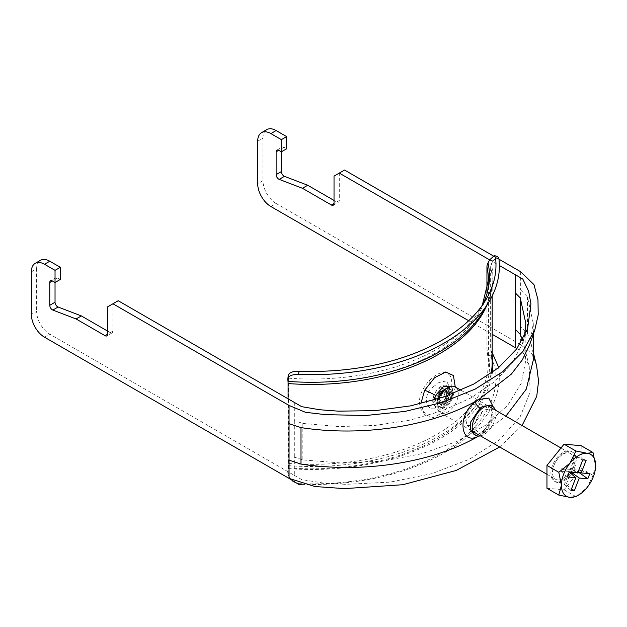 <?xml version="1.0" encoding="UTF-8"?>
<svg xmlns="http://www.w3.org/2000/svg" width="627" height="627" viewBox="0 0 627 627"><rect width="100%" height="100%" fill="white"/><g stroke="black" fill="none" stroke-linecap="round" stroke-linejoin="round"><path stroke-width="0.47" stroke-dasharray="3.13 2.35" d="M484.052 431.11A12.658 7.305 120 0 0 492.32 419.957A12.658 7.305 120 0 0 490.377 409.823A12.658 7.305 120 0 0 484.052 410.45A12.658 7.305 120 0 0 475.783 421.595A12.658 7.305 120 0 0 477.727 431.737A12.658 7.305 120 0 0 484.052 431.11M473.526 425.035L481.52 413.734L479.694 403.647L473.526 404.368L464.983 415.364L467.037 425.568L473.526 425.035M493.167 406.79L490.651 420.835L482.163 433.516L478.785 435.977L505.879 416.187M485.337 431.799L493.261 416.743L490.651 405.246L491.78 407.652C493.065 412.652 490.134 424.573 482.524 431.541L482.524 431.541A5.58 2.5 48.7 0 1 485.337 431.799L482.735 433.696L473.902 434.26C476.379 434.644 476.575 435.969 482.524 431.541A5.58 2.5 48.7 0 0 482.163 433.516M480.447 435.89A16.749 9.671 120 0 0 484.052 434.456A16.749 9.671 120 0 0 495.33 410.097M529.713 344.544L533.295 323.508L527.472 296.861L520.661 289.956L520.661 326.432L527.472 333.329L531.492 345.085L533.295 360.016M294.306 402.409L294.306 420.639L302.849 423.452L338.87 426.556L374.946 425.443L410.003 420.129L442.482 410.732L470.932 397.933L494.429 381.898L511.781 363.652L522.424 343.659L524.509 336.158M522.479 340.038L524.133 345.712L525.849 360.016L521.241 383.277L507.69 405.332L485.8 425.114L456.754 441.518L422.175 453.619L383.591 460.955L343.126 463.134L302.849 459.92L294.306 457.114L294.306 475.344L49.776 334.167A18.614 10.745 60 0 1 36.617 311.368L31.35 314.409M270.864 206.518L276.123 203.485L520.661 344.662L520.661 326.432M276.123 203.485A18.614 10.745 60 0 1 262.964 180.686L257.697 183.727M257.697 141.177L262.964 138.144L262.964 180.686M262.964 138.144A18.614 10.745 60 0 1 266.82 129.624M281.39 151.82L281.39 148.779A3.723 2.147 60 0 1 282.158 147.071A3.723 2.147 60 0 1 284.023 147.259L286.649 148.779M344.56 170.05L339.293 173.091L339.293 200.444A3.723 2.147 60 0 1 338.525 202.145A3.723 2.147 60 0 1 336.66 201.965L334.026 200.444M493.057 255.785L498.951 259.194M468.698 320.742L492.179 334.301M489.648 259.899L499.351 265.503M31.35 271.859L36.617 268.826L36.617 311.368M36.617 268.826A18.614 10.745 60 0 1 40.465 260.299M60.302 279.462L57.668 277.941A3.723 2.147 -120 0 0 55.811 277.753A3.723 2.147 -120 0 0 55.035 279.462L55.035 282.495M107.679 331.127L110.313 332.647A3.723 2.147 -120 0 0 112.17 332.827A3.723 2.147 -120 0 0 112.938 331.127L112.938 303.774L118.205 300.733M499.672 446.988L522.048 425.521M536.618 365.792L532.535 354.177L520.661 344.662M294.306 475.344L301.697 479.608L323.485 483.056L345.877 484.35L390.08 482.116L431.932 473.644L469.333 459.277L499.413 439.903L520.049 417.026L530.121 392.157L529.243 366.38L522.785 351.966L516.946 348.596M112.938 303.774L107.679 306.815M334.026 176.132L339.293 173.091M433.445 386.734L438.986 382.494L446.542 380.871L449.614 387.314L444.057 402.503L438.986 407.033C427.112 414.706 420.552 396.962 433.445 386.734A11.168 2.602 43.7 0 1 428.899 381.075C419.776 391.695 417.284 401.335 421.415 409.995C427.669 416.806 435.193 415.309 444.01 405.504C451.565 394.022 453.658 384.155 450.272 375.902C445.57 369.969 438.445 371.693 428.899 381.075M441.941 390.386A7.446 4.295 -60 0 1 445.664 390.018A7.446 4.295 -60 0 1 446.808 395.99A7.446 4.295 -60 0 1 441.941 402.55A7.446 4.295 -60 0 1 438.218 402.918A7.446 4.295 -60 0 1 437.082 396.946A7.446 4.295 -60 0 1 441.941 390.386M444.574 391.906A7.446 4.295 -60 0 1 448.297 391.538A7.446 4.295 -60 0 1 449.434 397.502A7.446 4.295 -60 0 1 444.574 404.062A7.446 4.295 -60 0 1 440.852 404.431A7.446 4.295 -60 0 1 439.707 398.466A7.446 4.295 -60 0 1 444.574 391.906M444.057 402.503A11.168 3.292 -141.4 0 0 443.634 402.816C447.858 398.161 449.841 389.367 449.614 387.314L449.614 391.146C449.183 397.4 446.369 402.275 441.173 405.771L441.173 405.771A11.937 6.889 -60 0 1 432.732 400.896A11.937 6.889 -60 0 1 441.173 386.279A11.937 6.889 -60 0 1 449.614 391.146A11.937 6.889 -60 0 1 441.173 405.771L438.986 407.033L443.634 402.816A11.168 3.292 -141.4 0 0 444.01 405.504M433.947 400.12L433.68 402.769L435.875 408.412L441.322 409.227L451.142 399.148L452.859 391.695L452.302 388.301L451.064 386.357M455.28 386.977L452.435 398.764L444.261 411.68L433.351 417.637L424.181 414.29L420.882 403.623M298.562 484.295L299.008 483.644C292.135 482.665 288.538 478.746 288.224 471.872L288.444 467.93A11.168 1.191 -85.7 0 0 288.577 463.478L288.577 381.42A11.168 1.191 94.3 0 0 288.444 378.167L288.232 375.495M486.944 292.684L486.944 348.949A11.168 9.037 167.2 0 0 487.132 350.595A11.168 9.037 167.2 0 0 487.986 352.727L489.663 355.572C492.72 360.838 494.679 365.706 495.549 370.165L498.904 368.629L498.716 367.547M299.008 483.644A184.33 106.418 0 0 0 495.549 370.165M301.658 484.405A187.7 108.369 0 0 0 498.904 368.629M492.179 352.633L491.333 351.191A7.446 6.027 -12.8 0 1 490.761 349.764A7.446 6.027 -12.8 0 1 490.635 348.675L490.635 266.616A7.446 6.027 167.2 0 1 491.333 263.991L493.01 260.895L497.689 256.592M288.224 471.872L287.777 472.523L288.005 468.581A7.446 0.792 94.3 0 0 288.091 465.61L288.091 398.819M287.777 472.523L289.118 478.425M448.564 398.341A6.513 3.762 -60 0 1 441.314 403.631A6.513 3.762 -60 0 1 440.585 397.628A6.513 3.762 -60 0 1 447.835 392.345A6.513 3.762 -60 0 1 448.564 398.341M445.93 396.82A6.513 3.762 -60 0 1 439.739 402.409A6.513 3.762 -60 0 1 438.688 402.111A6.513 3.762 -60 0 1 437.952 396.115A6.513 3.762 -60 0 1 445.201 390.825A6.513 3.762 -60 0 1 445.985 391.585A6.513 3.762 -60 0 1 445.93 396.82M444.214 395.386A8.002 4.624 -60 0 1 436.604 402.252A8.002 4.624 -60 0 1 434.409 394.508A8.002 4.624 -60 0 1 439.378 388.372A8.002 4.624 -60 0 1 444.277 388.952A8.002 4.624 -60 0 1 444.214 395.386M444.574 389.477A10.424 6.019 -60 0 1 448.258 388.489A10.424 6.019 -60 0 1 450.954 398.56A10.424 6.019 -60 0 1 440.891 407.487A10.424 6.019 -60 0 1 437.207 402.244A10.424 6.019 -60 0 1 437.677 398.976M438.759 398.639A14.891 8.598 120 0 0 437.207 405.888A14.891 8.598 120 0 0 440.287 412.707A14.891 8.598 120 0 0 442.466 413.381A14.891 8.598 120 0 0 456.088 402.385A14.891 8.598 120 0 0 455.178 386.914M557.748 479.937A14.891 8.598 -60 0 1 555.569 479.263A14.891 8.598 -60 0 1 554.66 463.792A14.891 8.598 -60 0 1 568.274 452.804A14.891 8.598 -60 0 1 570.46 453.47A14.891 8.598 -60 0 1 571.369 468.949A14.891 8.598 -60 0 1 557.748 479.937M556.956 481.967A17.125 9.883 -60 0 1 554.456 481.199A17.125 9.883 -60 0 1 553.406 463.4A17.125 9.883 -60 0 1 569.065 450.766A17.125 9.883 -60 0 1 571.573 451.542A17.125 9.883 -60 0 1 572.616 469.333A17.125 9.883 -60 0 1 556.956 481.967M558.014 482.578A17.125 9.883 -60 0 1 555.506 481.802A17.125 9.883 -60 0 1 554.464 464.011A17.125 9.883 -60 0 1 570.123 451.369A17.125 9.883 -60 0 1 572.623 452.145A17.125 9.883 -60 0 1 573.674 469.936A17.125 9.883 -60 0 1 558.014 482.578M581.174 445.695L581.174 468.502L593.001 475.337L595.65 465.453M546.956 488.261L564.065 489.789L581.174 468.502M593.001 475.337L587.099 487.5L577.545 495.628M564.065 489.789L575.892 496.615M579.763 472.397L580.563 470.321L572.02 469.56L576.95 456.84L575.21 456.683L570.28 469.404L577.82 472.633M575.21 456.683L582.757 459.92M576.95 456.84L586.174 460.226M572.02 469.56L578.141 471.802M580.563 470.321L589.788 473.706M569.277 471.99L564.339 484.71L566.079 484.867L570.617 473.166M566.079 484.867L571.558 488.77M564.339 484.71L570.907 490.439M570.28 469.404L561.729 468.635L560.726 471.23L569.23 471.99M560.726 471.23L567.302 476.959M561.729 468.635L569.269 471.872M527.472 296.861L527.472 333.329M302.849 423.452L302.849 459.92M294.306 420.639L294.306 457.114M520.661 271.726L520.661 289.956M44.509 337.201L49.776 334.167M110.313 332.647L112.938 331.127M55.035 279.462L57.668 277.941M281.39 148.779L284.023 147.259M339.293 200.444L336.66 201.965M441.941 388.873A9.303 5.369 -60 0 1 448.524 392.667A9.303 5.369 -60 0 1 441.941 404.062A9.303 5.369 -60 0 1 435.365 400.269A9.303 5.369 -60 0 1 441.941 388.873M452.435 398.764A14.891 0.964 22.7 0 0 450.311 398.411A14.891 0.964 22.7 0 0 451.142 399.148M451.887 393.764A10.345 5.972 120 0 0 444.574 389.539A10.345 5.972 120 0 0 437.262 402.213A10.345 5.972 120 0 0 444.574 406.437A10.345 5.972 120 0 0 451.887 393.764M288.577 381.42A176.806 102.076 0 0 0 488.457 280.222L488.457 362.273A176.806 102.076 0 0 0 486.944 348.949M288.444 378.167A177.849 102.679 0 0 0 479.561 310.224A177.849 102.679 0 0 0 482.367 305.169M288.577 463.478A176.806 102.076 0 0 0 488.457 362.273L487.132 350.595M288.444 467.93A177.849 102.679 0 0 0 487.986 352.727M288.005 468.581A181.227 104.631 0 0 0 492.399 372.438M492.179 355.674A181.227 104.631 0 0 0 491.333 351.191M288.091 465.61A180.529 104.223 0 0 0 491.16 373.331M490.761 349.764L492.179 362.273A180.529 104.223 0 0 0 490.635 348.675M486.85 305.365A180.529 104.223 0 0 0 492.179 280.222A180.529 104.223 0 0 0 490.635 266.616M492.179 295.983L492.179 280.222C492.195 290.991 489.052 301.634 482.743 312.152A181.227 104.631 0 0 0 491.333 263.991M287.777 379.382L288.224 376.169M489.663 259.868L493.01 260.895M493.01 354.036L489.663 355.572M479.694 403.647L490.377 409.823M533.295 323.508L533.295 334.183M525.849 323.508L525.849 360.016M112.17 332.827L106.903 335.868M55.811 277.753L50.544 280.794M276.899 150.112L282.158 147.071M333.258 205.186L338.525 202.145M527.581 328.783L522.424 343.659M531.492 345.085L533.295 352.46M529.243 366.38L524.133 345.712M467.037 425.568L477.727 431.737M448.297 391.538L445.664 390.018M450.311 398.411C452.482 390.237 453.133 386.82 452.255 388.168L452.976 392.243C452.216 400.449 448.336 406.108 441.322 409.227L444.543 407.103L450.311 398.411M482.288 305.278L479.561 310.224L485.674 300.114M440.852 404.431L438.218 402.918M441.314 403.631L438.688 402.111M439.739 402.409L436.604 402.252M437.207 402.244L437.207 405.888M440.287 412.707L472.774 431.454M546.956 474.286L555.569 479.263M554.456 481.199L555.506 481.802M571.573 451.542L572.623 452.145M460.97 390.26L487.657 405.669M560.985 447.999L570.46 453.47M445.985 391.585L444.277 388.952M447.835 392.345L445.201 390.825"/><path stroke-width="0.94" d="M498.951 259.194L520.661 271.726L533.985 284.642L537.966 299.73L538.225 314.809L534.886 329.637L522.808 351.598L502.635 371.772L475.242 389.069L442.082 402.487L405.105 411.398L365.854 415.505L325.578 414.651L305.482 412.3L289.047 405.442L289.047 423.68L300.999 427.614L300.999 464.082C363.762 473.628 433.563 462.538 478.785 435.977C460.265 446.69 456.66 414.996 475.321 401.915L478.785 399.501L488.794 398.114L493.167 406.79M495.33 410.097A16.749 9.671 120 0 0 492.422 406.272L490.651 405.246L482.735 406.343L480.047 408.185L470.501 422.308L470.407 429.566L473.902 434.26L475.674 435.287A16.749 9.671 120 0 0 480.447 435.89M492.422 406.272A16.749 9.671 120 0 0 484.052 407.103A16.749 9.671 120 0 0 473.111 421.861A16.749 9.671 120 0 0 475.674 435.287M55.035 270.339L44.509 264.265A18.614 10.745 -120 0 0 35.206 263.34L40.465 260.299A18.614 10.745 60 0 1 49.776 261.224L60.302 267.306L55.035 270.339L55.035 282.495L52.409 280.982A3.723 2.147 -120 0 0 50.544 280.794A3.723 2.147 -120 0 0 49.776 282.495L49.776 305.294A3.723 2.147 -120 0 0 52.409 309.848A3.723 2.147 -120 0 0 52.84 310.059L76.094 318.971L105.046 335.68A3.723 2.147 -120 0 0 106.903 335.868A3.723 2.147 -120 0 0 107.679 334.167L107.679 306.815L112.938 303.774L289.047 405.442M60.302 267.306L60.302 279.462L55.035 282.495L55.035 302.253A3.723 2.147 -120 0 0 57.668 306.815A3.723 2.147 -120 0 0 58.107 307.018L81.361 315.93L107.679 331.127M300.999 427.614C363.707 437.238 433.437 426.023 478.785 399.501L511.318 374.147L522.377 359.812L529.713 344.544L534.886 329.637M533.295 334.183L533.295 360.016L526.319 389.108L505.879 416.187M300.999 464.082L289.047 460.147L289.047 478.385L44.509 337.201A18.614 10.745 -120 0 1 31.35 314.409L31.35 271.859A18.614 10.745 -120 0 1 35.206 263.34M524.509 336.158L525.849 323.508L520.261 297.927L515.394 292.997L515.394 329.465L520.261 334.395L522.479 340.038M261.553 132.658L266.82 129.624A18.614 10.745 60 0 1 276.123 130.541L286.649 136.623L281.39 139.656L270.864 133.582A18.614 10.745 -120 0 0 261.553 132.658A18.614 10.745 -120 0 0 257.697 141.177L257.697 183.727A18.614 10.745 -120 0 0 270.864 206.518L468.698 320.742M334.026 200.444L307.708 185.247L284.454 176.336A3.723 2.147 60 0 1 281.39 171.571L281.39 151.82L286.649 148.779L286.649 136.623M489.648 259.899L339.293 173.091L344.56 170.05L493.057 255.785M492.179 334.301L515.394 347.703L515.394 329.465M499.351 265.503L515.394 274.759L515.394 292.997M339.293 173.091L334.026 176.132L334.026 203.485A3.723 2.147 60 0 1 333.258 205.186A3.723 2.147 60 0 1 331.393 204.998L302.441 188.288L279.195 179.377A3.723 2.147 60 0 1 276.123 174.612L276.123 151.82A3.723 2.147 60 0 1 276.899 150.112A3.723 2.147 60 0 1 278.756 150.3L281.39 151.82L281.39 139.656M515.394 274.759L522.785 279.031L528.655 291.281L530.944 303.876L527.581 328.783L516.648 348.996L498.551 367.681L474.012 383.928L444.175 396.836L410.709 405.849L375.024 410.661L338.165 411.147L319.637 409.729L301.697 406.672L118.205 300.733L112.938 303.774M289.047 478.385L314.895 486.513L344.536 488.621L402.777 484.726L456.221 470.446L499.672 446.988M522.048 425.521L536.72 396.382L538.562 381.161L536.618 365.792L533.295 352.46M516.946 348.596L515.394 347.703M81.361 315.93L76.094 318.971M302.441 188.288L307.708 185.247M451.064 386.357L443.454 386.538L435.569 395.425L433.947 400.12M420.882 403.623L424.659 390.26L434.542 377.752L445.742 371.983L453.399 375.51L455.28 386.977M482.288 305.278L488.457 280.222A176.806 102.076 0 0 0 486.944 266.898A11.168 9.037 -12.8 0 1 487.986 262.964L489.663 259.868L494.342 255.565L497.689 256.592L498.904 258.747L495.549 257.721L494.342 255.565M486.944 266.898L486.944 292.684M289.118 478.425L298.562 484.295A187.7 108.369 0 0 0 301.658 484.405M498.716 367.547L492.179 352.633M288.091 398.819L288.091 383.552A180.529 104.223 0 0 0 486.85 305.365M288.224 376.169C288.522 372.838 292.119 371.176 299.008 371.192L298.562 374.413C291.688 374.39 288.099 376.043 287.777 379.382L288.005 381.381A7.446 0.792 -85.7 0 1 288.091 383.552M298.562 374.413A187.7 108.369 0 0 0 488.864 302.042A187.7 108.369 0 0 0 498.904 258.747M288.232 375.495L287.777 379.382M299.008 371.192A184.33 106.418 0 0 0 485.674 300.114A184.33 106.418 0 0 0 495.549 257.721M437.677 398.976A10.424 6.019 -60 0 1 444.574 389.477L447.733 387.651A14.891 8.598 120 0 0 438.759 398.639M460.97 390.26L455.178 386.914A14.891 8.598 120 0 0 453 386.24A14.891 8.598 120 0 0 447.733 387.651M564.065 444.167L546.956 465.446L558.79 472.28L569.99 463.165L575.892 450.993L564.065 444.167L581.174 445.695L593.001 452.522L587.099 453.29L575.892 450.993M577.545 495.628L575.892 496.615L569.99 497.376L558.79 495.087L546.956 488.261L546.956 465.446M558.79 472.28L561.431 485.212A24.194 13.966 -60 0 1 569.99 463.165A24.194 13.966 120 0 1 587.099 453.29A24.194 13.966 -60 0 1 595.65 465.453L593.001 452.522M595.65 465.453A24.194 13.966 -60 0 1 587.099 487.5A24.194 13.966 -60 0 1 569.99 497.376A24.194 13.966 -60 0 1 561.431 485.212L558.79 495.087M577.82 472.633L569.269 471.872L567.302 476.959L575.845 477.727L570.907 490.439L574.332 490.745L579.262 478.033L587.812 478.793L589.788 473.706L581.237 472.938L586.174 460.226L582.757 459.92L577.82 472.633M578.141 471.802L581.237 472.938M570.617 473.166L571.017 472.147L579.56 472.907L579.763 472.397M579.56 472.907L587.812 478.793M571.017 472.147L579.262 478.033M571.558 488.77L574.332 490.745M569.23 471.99L575.845 477.727M475.321 401.915A5.58 2.343 -128.9 0 0 480.047 408.185M58.107 307.018L52.84 310.059M289.047 423.68L289.047 460.147M520.261 297.927L520.261 334.395M276.123 130.541L270.864 133.582M49.776 261.224L44.509 264.265M107.679 334.167L105.046 335.68M55.035 302.253L49.776 305.294M52.409 280.982L49.776 282.495M276.123 151.82L278.756 150.3M276.123 174.612L281.39 171.571M279.195 179.377L284.454 176.336M331.393 204.998L334.026 203.485M424.659 390.26A14.891 2.116 -151.1 0 1 435.569 395.425M482.367 305.169A177.849 102.679 0 0 0 487.986 262.964M492.399 372.438A181.227 104.631 0 0 0 492.179 355.674M491.16 373.331A180.529 104.223 0 0 0 492.179 362.273L492.179 295.983M288.005 381.381A181.227 104.631 0 0 0 482.743 312.152L488.864 302.042M472.774 431.454L546.956 474.286M487.657 405.669L560.985 447.999"/></g></svg>
